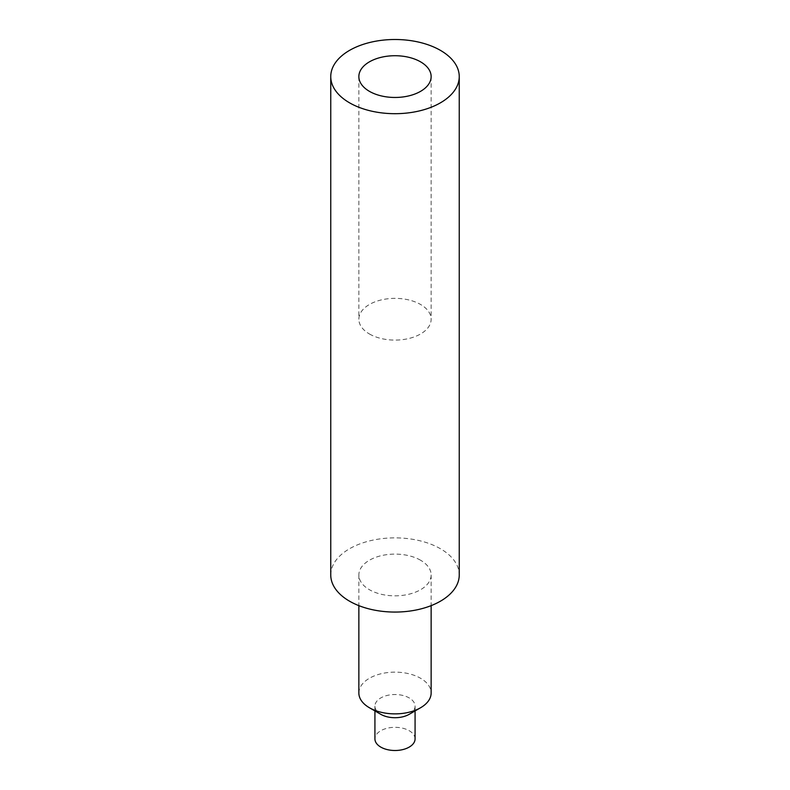 <?xml version="1.0" encoding="UTF-8"?>
<svg xmlns="http://www.w3.org/2000/svg" width="790" height="790" viewBox="0 0 790 790"><rect width="100%" height="100%" fill="white"/><g stroke="black" fill="none" stroke-linecap="round" stroke-linejoin="round"><path stroke-width="0.59" stroke-dasharray="3.95 2.96" d="M415.076 738.907A20.076 11.593 0 0 0 409.2 730.711A20.076 11.593 0 0 0 387.317 728.202A20.076 11.593 0 0 0 374.924 738.907M409.2 714.318A20.076 11.593 0 0 0 415.076 706.122A20.076 11.593 0 0 0 409.2 697.926A20.076 11.593 0 0 0 387.317 695.407A20.076 11.593 0 0 0 374.924 706.122A20.076 11.593 0 0 0 380.8 714.318M358.858 693.008A36.143 20.866 180 0 1 381.165 673.732A36.143 20.866 180 0 1 420.557 678.255A36.143 20.866 180 0 1 431.143 693.008M420.557 560.219A36.143 20.866 0 0 0 381.165 555.696A36.143 20.866 0 0 0 358.858 574.972A36.143 20.866 0 0 0 395 595.838A36.143 20.866 0 0 0 431.143 574.972A36.143 20.866 0 0 0 420.557 560.219M369.444 333.982A36.143 20.866 0 0 0 408.835 338.505A36.143 20.866 0 0 0 431.143 319.229A36.143 20.866 0 0 0 395 298.363A36.143 20.866 0 0 0 358.858 319.229A36.143 20.866 0 0 0 369.444 333.982M330.753 574.972A64.247 37.091 180 0 1 395 537.871A64.247 37.091 180 0 1 459.247 574.972M374.924 706.122L374.924 710.921M415.076 706.122L415.076 710.921M358.858 574.972L358.858 605.644M431.143 574.972L431.143 605.644M358.858 76.591L358.858 319.229M431.143 76.591L431.143 319.229"/><path stroke-width="1.19" d="M374.924 710.921L374.924 738.907A20.076 11.593 0 0 0 395 750.5A20.076 11.593 0 0 0 415.076 738.907L415.076 710.921M369.444 707.761L380.8 714.318A20.076 11.593 0 0 0 409.2 714.318L420.557 707.761A36.143 20.866 180 0 1 369.444 707.761A36.143 20.866 180 0 1 358.858 693.008L358.858 605.644M431.143 605.644L431.143 693.008A36.143 20.866 180 0 1 420.557 707.761M369.444 91.354A36.143 20.866 180 0 1 358.858 76.591A36.143 20.866 180 0 1 395 55.725A36.143 20.866 180 0 1 431.143 76.591A36.143 20.866 180 0 1 408.835 95.876A36.143 20.866 180 0 1 369.444 91.354M349.565 102.828A64.247 37.091 180 0 1 330.753 76.591A64.247 37.091 180 0 1 395 39.5A64.247 37.091 180 0 1 459.247 76.591A64.247 37.091 180 0 1 419.589 110.867A64.247 37.091 180 0 1 349.565 102.828M459.247 76.591L459.247 574.972A64.247 37.091 180 0 1 419.589 609.238A64.247 37.091 180 0 1 349.565 601.2A64.247 37.091 180 0 1 330.753 574.972L330.753 76.591"/></g></svg>
